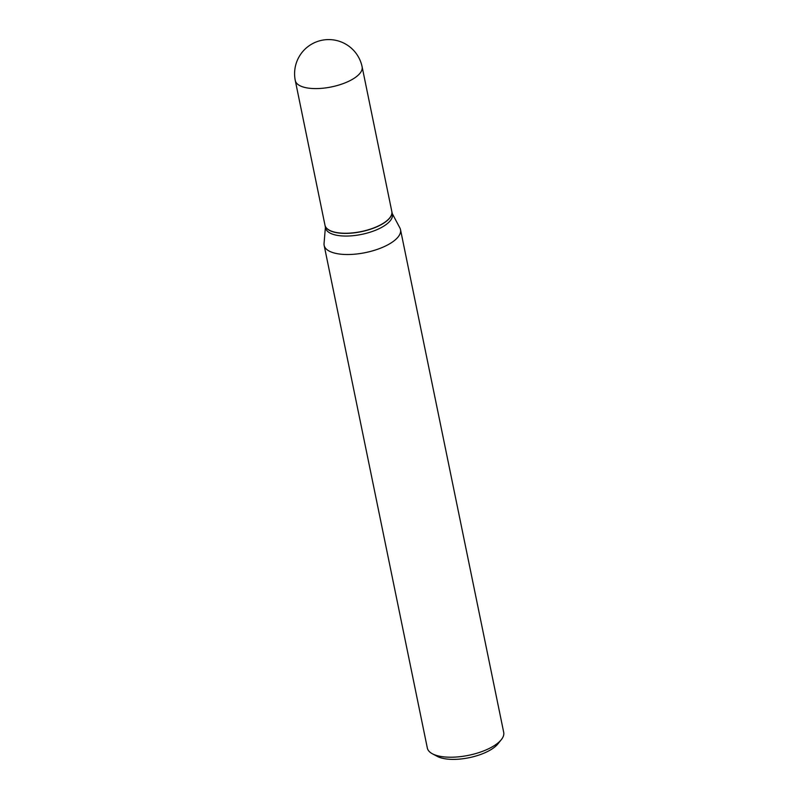 <?xml version="1.0" encoding="UTF-8"?>
<svg xmlns="http://www.w3.org/2000/svg" width="799" height="799" viewBox="0 0 799 799"><rect width="100%" height="100%" fill="white"/><g stroke="black" fill="none" stroke-linecap="round" stroke-linejoin="round"><path stroke-width="1.2" d="M362.127 66.846L391.82 211.505A34.117 13.493 168.4 0 1 370.826 228.983A34.117 13.493 168.4 0 1 332.294 231.46A34.117 13.493 168.4 0 1 324.983 225.218L295.29 80.559A34.117 13.493 168.4 0 0 302.591 86.811A34.117 13.493 168.4 0 0 349.742 80.779A34.117 13.493 168.4 0 0 362.127 66.846A34.117 34.117 0 0 0 313.408 43.206A34.117 34.117 0 0 0 295.29 80.559M391.84 211.575A34.117 13.493 168.4 0 1 391.85 211.645A34.117 13.493 168.4 0 1 379.465 225.578A34.117 13.493 168.4 0 1 345.198 233.398A34.117 13.493 168.4 0 1 325.013 225.358A34.117 13.493 168.4 0 1 325.003 225.288M391.85 211.645L392.399 214.312A34.117 13.493 168.4 0 1 380.004 228.244A34.117 13.493 168.4 0 1 345.737 236.055A34.117 13.493 168.4 0 1 325.563 228.025L325.013 225.358M392.239 213.543L399.909 227.975A38.981 15.421 168.4 0 1 400.519 229.663L503.71 732.373A38.981 15.421 168.4 0 1 501.323 739.644L497.887 743.919A34.307 13.573 168.4 0 1 487.53 751.529A34.307 13.573 168.4 0 1 437.233 756.363L432.399 753.787A38.981 15.421 168.4 0 1 427.335 748.044L324.144 245.343A38.981 15.421 168.4 0 1 324.044 243.545L325.403 227.266M501.323 739.644A38.981 15.421 168.4 0 1 489.547 748.293A38.981 15.421 168.4 0 1 432.399 753.787M400.519 229.663A38.981 15.421 168.4 0 1 386.356 245.593A38.981 15.421 168.4 0 1 347.205 254.521A38.981 15.421 168.4 0 1 324.144 245.343"/></g></svg>
